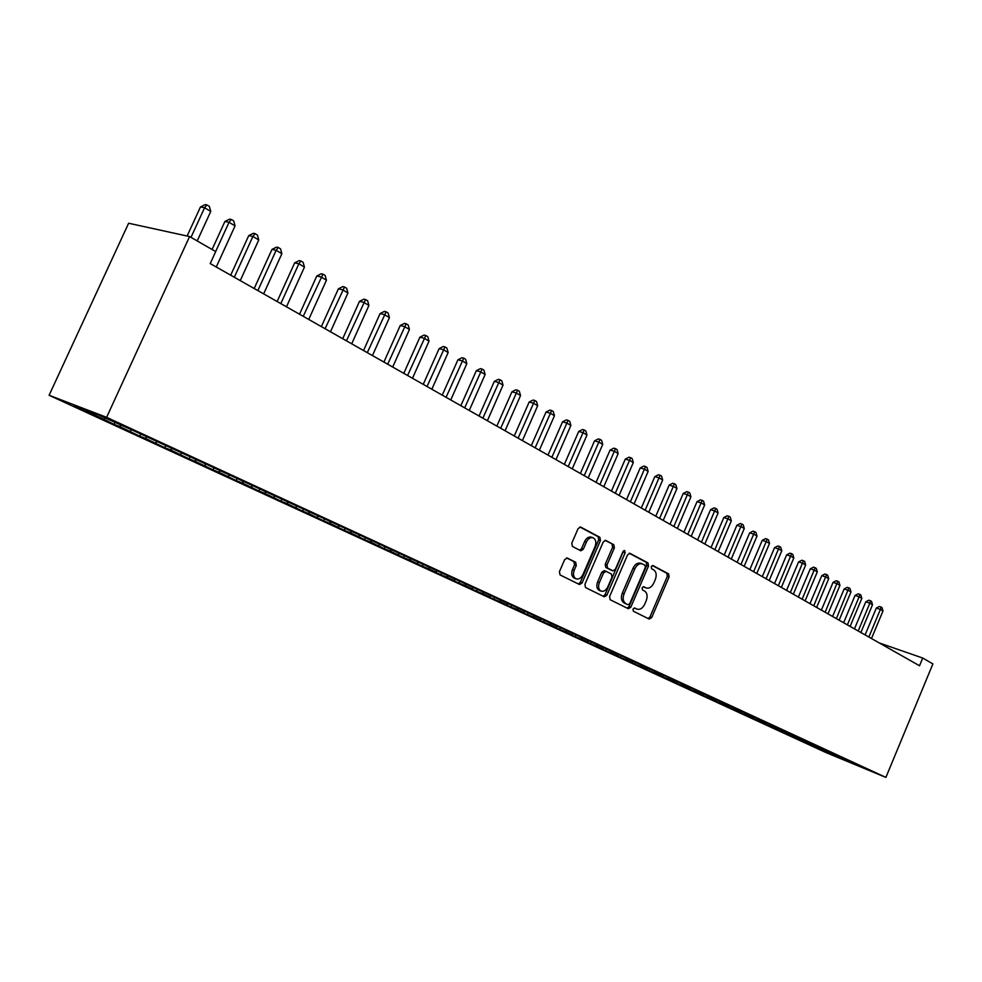 <?xml version="1.0" encoding="UTF-8"?>
<svg xmlns="http://www.w3.org/2000/svg" width="982" height="982" viewBox="0 0 982 982"><rect width="100%" height="100%" fill="white"/><g stroke="black" fill="none" stroke-linecap="round" stroke-linejoin="round"><path stroke-width="1.47" d="M632.997 609.086L633.365 611.221L649.262 619.09L651.704 617.555L669.11 576.925L668.619 573.893L652.969 565.558L651.238 566.602L651.606 568.75L653.644 569.83C656.332 571.794 656.884 575.059 655.276 579.601L653.816 583.013C651.815 587.003 649.335 588.672 646.352 588.009L643.762 586.72L642.13 587.825L642.486 589.961L644.548 591.017C647.261 592.944 647.813 596.184 646.205 600.739L644.744 604.151C642.67 608.263 640.117 609.932 637.072 609.159L634.679 607.993L632.997 609.086M567.363 558.046L564.675 559.593L559.421 571.696L560.047 574.924L579.527 584.56L582.081 582.952L600.444 540.481L599.867 537.277L580.522 527.003L578.103 528.623L571.782 543.206L572.396 546.446L580.865 550.804L583.333 549.196L586.438 542.015C588.12 538.676 590.268 537.24 592.883 537.706C595.828 539.179 596.553 542.125 595.08 546.544L582.964 574.556C581.16 578.091 578.889 579.527 576.152 578.84C573.439 577.256 572.813 574.372 574.249 570.174L576.287 565.472L575.673 562.269L567.068 557.936M189.575 236.552L106.608 417.325L49.1 395.267L128.617 223.245L189.575 236.552L215.709 251.576L210.222 263.581L919.52 665.759L922.724 658.038L879.246 642.928M922.724 658.038L932.9 663.893L885.899 777.413L106.608 417.325M609.577 596.626L610.141 599.72L628.394 608.754L630.825 607.183L648.525 565.988L647.997 562.907L629.892 553.296L627.572 554.879L609.577 596.626M604.274 596.811L585.493 587.518L584.904 584.364L603.243 541.966L605.612 540.358L613.799 544.703L614.364 547.87L606.999 564.92L607.563 568.075L612.977 570.849L615.383 569.253L623.005 551.602L624.638 550.485L625.166 552.743L606.839 595.264L604.274 596.811M49.1 395.267L826.537 752.813L885.899 777.413M822.928 749.18L822.425 750.395L858.661 765.395L133.822 430.803L98.335 414.858L74.337 405.64L103.846 419.228L105.295 418.074M822.425 750.395L815.821 747.363L821.455 749.696L817.036 747.646L818.522 746.86M811.893 744.098L811.39 745.313L817.036 747.646M811.39 745.313L804.675 742.232L810.334 744.565L805.817 742.49L807.314 741.692M800.674 738.918L800.158 740.146L805.817 742.49M800.158 740.146L793.333 737.003L799.004 739.348L794.426 737.237L795.923 736.439M789.27 733.64L788.742 734.892L794.426 737.237M788.742 734.892L781.807 731.7L787.49 734.045L782.826 731.897L784.164 731.173M777.67 728.263L777.13 729.552L782.826 731.897M777.13 729.552L770.072 726.299L775.768 728.644L771.017 726.459L772.245 725.796M765.874 722.801L765.322 724.115L771.017 726.459M765.322 724.115L758.129 720.8L763.836 723.157L759.012 720.935L760.24 720.26M753.869 717.228L753.292 718.578L759.012 720.935M753.292 718.578L745.976 715.215L751.696 717.572L746.786 715.301L748.026 714.626M741.643 711.569L741.054 712.944L746.786 715.301M741.054 712.944L733.615 709.52L739.348 711.876L734.34 709.569L735.579 708.881M729.196 705.8L728.607 707.212L734.34 709.569M728.607 707.212L721.021 703.726L726.766 706.083L721.672 703.738L722.924 703.038M716.541 699.921L715.927 701.369L721.672 703.738M715.927 701.369L708.206 697.821L713.963 700.191L708.771 697.797L710.023 697.097M703.64 693.943L703.014 695.428L708.771 697.797M703.014 695.428L695.146 691.807L700.915 694.176L695.637 691.745L696.889 691.033M690.506 687.842L689.855 689.376L695.637 691.745M689.855 689.376L681.852 685.694L687.633 688.063L682.245 685.583L683.509 684.859M677.138 681.643L676.463 683.214L682.245 685.583M676.463 683.214L668.3 679.458L674.094 681.827L668.607 679.298L669.884 678.574M663.501 675.321L662.813 676.929L668.607 679.298M662.813 676.929L654.503 673.1L660.309 675.481L654.712 672.903L655.988 672.167M649.605 668.902L648.918 670.534L654.712 672.903M648.918 670.534L640.448 666.631L646.254 669.012L640.546 666.385L641.835 665.624M635.452 662.359L634.74 664.004L640.546 666.385M634.74 664.004L626.111 660.039L631.917 662.408L626.111 659.732L627.412 658.971M621.017 655.694L620.293 657.363L626.111 659.732M620.293 657.363L611.491 653.312L617.322 655.681L611.393 652.956L612.694 652.183M606.299 648.906L605.575 650.575L611.393 652.956M605.575 650.575L596.602 646.451L602.42 648.82L596.381 646.046L597.694 645.26M591.225 642.118L590.563 643.664L596.381 646.046M590.563 643.664L581.405 639.454L587.236 641.835L581.074 639L582.424 638.177M575.857 635.182L575.243 636.618L581.074 639M575.243 636.618L565.902 632.322L571.745 634.691L565.46 631.807L566.835 630.96M560.243 627.989L559.617 629.425L565.46 631.807M559.617 629.425L550.092 625.043L555.935 627.412L549.527 624.466L550.939 623.595M544.31 620.636L543.684 622.097L549.527 624.466M543.684 622.097L533.962 617.617L539.805 619.986L533.263 616.978L534.711 616.07M528.058 613.136L527.42 614.609L533.263 616.978M527.42 614.609L517.502 610.043L523.345 612.412L516.655 609.331L518.152 608.386M511.462 605.477L510.812 606.962L516.655 609.331M510.812 606.962L500.685 602.31L506.528 604.667L499.715 601.524L501.237 600.554M494.523 597.657L493.872 599.167L499.715 601.524M493.872 599.167L483.525 594.405L489.367 596.761L482.395 593.558L483.979 592.539M477.227 589.679L476.565 591.201L482.395 593.558M476.565 591.201L465.996 586.34L471.839 588.697L464.719 585.419L466.34 584.364M459.564 581.528L458.889 583.062L464.719 585.419M458.889 583.062L448.099 578.091L453.93 580.448L446.65 577.097L448.32 576.004M441.507 573.193L440.832 574.752L446.65 577.097M440.832 574.752L429.797 569.67L435.627 572.015L428.201 568.59L429.895 567.473M423.058 564.687L422.37 566.258L428.201 568.59M422.37 566.258L409.334 559.9L411.028 558.758M404.216 555.972L403.516 557.58L409.334 559.9M403.516 557.58L390.038 551.025L391.744 549.859M384.969 547.048L384.232 548.705L390.038 551.025M384.232 548.705L370.312 541.941L372.031 540.763M365.279 537.903L364.518 539.621L370.312 541.941M364.518 539.621L350.132 532.649L351.851 531.446M345.148 528.562L344.351 530.341L350.132 532.649M344.351 530.341L329.486 523.136L331.216 521.921M324.551 518.987L323.716 520.841L329.486 523.136M323.716 520.841L308.348 513.402L310.091 512.162M303.475 509.192L302.603 511.131L308.348 513.402M302.603 511.131L286.707 503.447L288.463 502.183M281.895 499.175L280.987 501.176L286.707 503.447M280.987 501.176L264.563 493.234L266.306 491.957M259.788 488.95L258.867 490.988L264.563 493.234M258.867 490.988L241.867 482.788L243.646 481.904M237.128 478.492L236.196 480.554L241.867 482.788M236.196 480.554L218.618 472.084L220.042 471.016M213.929 467.776L212.971 469.875L218.618 472.084M212.971 469.875L194.78 461.11L196.216 460.018M190.14 456.802L189.182 458.913L194.78 461.11M189.182 458.913L170.352 449.854L171.789 448.749M165.762 445.546L164.78 447.694L170.352 449.854M164.78 447.694L145.299 438.316L146.735 437.186M140.757 434.007L139.775 436.18L145.299 438.316M139.775 436.18L119.595 426.483L121.031 425.329M114.955 422.53L114.108 424.359L119.595 426.483M114.108 424.359L103.846 419.228M129.955 431.258L131.6 429.944M155.401 442.968L156.985 441.728M180.197 454.396L181.731 453.218M204.391 465.529L205.864 464.412M227.984 476.393L229.407 475.337M251.011 486.998L252.423 485.955M273.487 497.346L274.899 496.327M295.422 507.461L296.834 506.442M316.855 517.33L318.254 516.336M337.796 526.966L339.195 525.984M358.258 536.393L359.645 535.423M378.254 545.599L379.641 544.654M397.808 554.597L399.183 553.664M416.92 563.41L418.295 562.49M435.627 572.015L436.99 571.119M453.93 580.448L455.292 579.552M508.234 603.991L506.528 604.667M471.839 588.697L473.189 587.813M489.367 596.761L490.718 595.902M523.345 612.412L524.989 611.369M539.805 619.986L541.45 618.967M555.935 627.412L557.58 626.406M571.745 634.691L573.378 633.709M587.236 641.835L588.856 640.853M602.42 648.82L604.04 647.862M617.322 655.681L618.918 654.736M631.917 662.408L633.488 661.487M646.254 669.012L647.776 668.116M660.309 675.481L661.794 674.622M674.094 681.827L675.555 680.992M687.633 688.063L689.057 687.253M700.915 694.176L702.302 693.39M713.963 700.191L715.326 699.417M726.766 706.083L728.104 705.346M739.348 711.876L740.649 711.152M751.696 717.572L752.973 716.872M763.836 723.157L765.088 722.47M775.768 728.644L776.983 727.981M787.49 734.045L788.706 733.394M799.004 739.348L800.207 738.709M810.334 744.565L811.525 743.926M821.455 749.696L822.658 749.057M839.966 758.214L840.764 757.147M828.047 752.728L829.508 751.954M634.188 607.956L635.747 608.644M646.352 588.009L643.235 586.708M648.132 618.537L649.961 616.892L667.355 576.299L666.864 573.279L652.281 565.522M627.216 608.177L629.069 606.52L646.757 565.374L646.23 562.293L629.266 553.259M628.026 604.679L629.781 603.599L645.334 567.4L644.978 565.239L642.179 563.828C639.208 563.251 636.741 564.932 634.777 568.873L624.086 593.754C622.453 598.369 623.03 601.647 625.816 603.574L626.43 604.077M640.608 563.275L640.411 563.202C637.441 562.637 634.973 564.319 633.022 568.247L634.777 568.873M626.27 604.016L624.061 602.911C621.275 600.996 620.698 597.719 622.318 593.091L633.022 568.247M604.986 540.333L613.799 544.703M611.356 570.247L605.808 567.436L605.231 564.294L612.596 547.256L612.032 544.089M603.181 596.27L605.084 594.601L623.57 550.792M599.351 582.645C597.94 586.77 598.529 589.593 601.131 591.139C603.795 591.802 606.017 590.391 607.784 586.892L611.982 577.17L611.418 574.04L606.152 571.34L603.574 572.874L599.351 582.645L597.596 581.995C596.172 586.107 596.774 588.942 599.376 590.477L601.131 591.139M605.869 571.242L604.249 570.64L601.806 572.236L603.574 572.874M597.596 581.995L601.806 572.236M576.152 578.84L574.384 578.189C571.684 576.606 571.045 573.721 572.481 569.523L574.519 564.834L573.918 561.63L566.589 557.911M591.385 537.191L591.115 537.093C588.5 536.626 586.352 538.062 584.671 541.401L586.438 542.015M579.711 550.239L581.565 548.57L584.671 541.401M578.361 583.983L580.325 582.301L598.676 539.867L598.099 536.675L579.896 526.978M871.488 638.521L882.99 610.951L880.388 609.405L876.325 608.067L865.117 634.912M876.325 608.067L879.356 606.483L880.977 607.011L880.388 609.405L868.849 637.036M880.977 607.011L882.02 607.637L882.99 610.951M860.883 632.518L872.507 604.728L869.856 603.144L865.78 601.806L854.463 628.873M865.78 601.806L868.837 600.211L870.457 600.739L869.856 603.144L858.207 630.996M870.457 600.739L871.525 601.377L872.507 604.728M850.105 626.406L861.84 598.382L859.14 596.774L855.052 595.436L843.624 622.723M855.052 595.436L858.133 593.828L859.766 594.356L859.14 596.774L847.38 624.859M859.766 594.356L860.846 595.006L861.84 598.382M839.131 620.182L850.989 591.937L848.239 590.305L844.152 588.967L832.601 616.475M844.152 588.967L847.257 587.346L848.89 587.874L836.369 618.611M848.89 587.874L849.982 588.525L850.989 591.937M827.986 613.86L839.941 585.37L837.155 583.713L833.055 582.375L821.382 610.117M833.055 582.375L836.185 580.743L837.83 581.27L825.162 612.252M837.83 581.27L838.947 581.933L839.941 585.37M816.631 607.416L828.71 578.693L825.874 577.011L821.762 575.685L809.978 603.648M821.762 575.685L824.917 574.028L826.574 574.556L813.759 605.796M826.574 574.556L827.703 575.231L828.71 578.693M805.08 600.874L817.294 571.905L814.397 570.186L810.273 568.86L798.366 597.068M810.273 568.86L813.464 567.191L815.121 567.719L802.159 599.216M815.121 567.719L816.275 568.418L817.294 571.905M793.333 594.208L805.657 564.994L802.724 563.251L798.575 561.925L786.557 590.366M798.575 561.925L801.803 560.243L803.46 560.771L790.35 592.527M803.46 560.771L804.639 561.471L805.657 564.994M781.365 587.42L793.824 557.96L790.829 556.18L786.68 554.855L774.528 583.553M786.68 554.855L789.933 553.161L791.59 553.688L778.333 585.714M791.59 553.688L792.793 554.4L793.824 557.96M769.188 580.522L781.77 550.792L778.726 548.987L774.565 547.674L762.29 576.606M774.565 547.674L777.842 545.967L779.512 546.483L766.107 578.766M779.512 546.483L780.727 547.207L781.77 550.792M756.778 573.488L769.495 543.5L766.402 541.659L762.228 540.346L749.831 569.548M762.228 540.346L765.543 538.627L767.212 539.143L753.648 571.708M767.212 539.143L768.452 539.891L769.495 543.5M744.147 566.319L757.012 536.074L753.845 534.196L749.659 532.895L737.138 562.342M749.659 532.895L753.01 531.152L754.692 531.679L740.956 564.515M754.692 531.679L755.944 532.428L757.012 536.074M731.283 559.028L744.282 528.512L741.066 526.597L736.868 525.296L724.2 555.014M736.868 525.296L740.256 523.553L741.926 524.069L728.03 557.187M741.926 524.069L743.214 524.83L744.282 528.512M718.186 551.602L731.32 520.816L728.043 518.864L723.832 517.563L711.029 547.551M723.832 517.563L727.245 515.795L728.926 516.311L714.871 549.724M728.926 516.311L730.24 517.097L731.32 520.816M704.831 544.028L718.112 512.96L714.761 510.971L710.551 509.683L697.613 539.94M710.551 509.683L714 507.903L715.694 508.418L701.455 542.113M715.694 508.418L717.02 509.216L718.112 512.96M691.218 536.307L704.646 504.957L701.246 502.931L697.024 501.655L683.938 532.183M697.024 501.655L700.51 499.85L702.191 500.366L687.781 534.355M702.191 500.366L703.554 501.176L704.646 504.957M677.359 528.451L690.923 496.806L687.461 494.744L683.227 493.467L669.994 524.278M683.227 493.467L686.749 491.651L688.443 492.154L673.848 526.462M688.443 492.154L689.83 492.989L690.923 496.806M663.218 520.435L676.942 488.496L673.407 486.397L669.172 485.12L655.792 516.225M669.172 485.12L672.719 483.291L674.425 483.795L659.634 518.398M674.425 483.795L675.837 484.642L676.942 488.496M648.795 512.26L662.678 480.014L659.069 477.878L654.834 476.614L641.295 508.001M654.834 476.614L658.431 474.76L660.125 475.263L645.149 510.186M660.125 475.263L661.561 476.123L662.678 480.014M634.09 503.926L648.145 471.372L644.462 469.187L640.215 467.935L626.516 499.629M640.215 467.935L643.848 466.069L645.542 466.573L630.37 501.814M645.542 466.573L647.015 467.444L648.145 471.372M619.102 495.419L633.304 462.559L629.548 460.325L625.301 459.085L611.442 491.074M625.301 459.085L628.971 457.207L630.665 457.698L615.297 493.259M630.665 457.698L632.175 458.594L633.304 462.559M603.795 486.741L618.169 453.574L614.339 451.29L610.08 450.063L596.074 482.358M610.08 450.063L613.799 448.16L615.493 448.651L599.928 484.543M615.493 448.651L617.027 449.56L618.169 453.574M588.181 477.89L602.739 444.392L598.824 442.072L594.564 440.844L580.374 473.459M594.564 440.844L598.308 438.929L600.014 439.408L584.229 475.644M600.014 439.408L601.573 440.341L602.739 444.392M572.248 468.856L586.978 435.026L582.989 432.657L578.717 431.442L564.355 464.376M578.717 431.442L582.51 429.502L584.216 429.981L568.21 466.56M584.216 429.981L585.812 430.938L586.978 435.026M555.984 459.625L570.886 425.464L566.81 423.046L562.539 421.843L548.005 455.108M562.539 421.843L566.369 419.891L568.087 420.357L551.859 457.293M568.087 420.357L569.707 421.339L570.886 425.464M539.363 450.21L554.462 415.705L550.301 413.226L546.029 412.035L531.311 445.644M546.029 412.035L549.895 410.071L551.614 410.537L535.153 447.817M551.614 410.537L553.271 411.532L554.462 415.705M522.399 440.587L537.682 405.726L533.435 403.197L529.163 402.031L514.261 435.971M529.163 402.031L533.079 400.042L534.785 400.496L518.103 438.156M534.785 400.496L536.491 401.515L537.682 405.726M505.067 430.767L520.546 395.537L516.201 392.96L511.929 391.806L496.843 426.102M511.929 391.806L515.894 389.793L517.6 390.247L500.685 428.275M517.6 390.247L519.343 391.29L520.546 395.537M487.367 420.726L503.03 385.14L498.598 382.501L494.327 381.36L479.044 416M494.327 381.36L498.328 379.322L500.047 379.776L482.874 418.172M500.047 379.776L501.814 380.832L503.03 385.14M469.261 410.464L485.145 374.498L480.603 371.81L476.331 370.68L460.853 405.689M476.331 370.68L480.394 368.631L482.101 369.072L464.67 407.861M482.101 369.072L483.917 370.153L485.145 374.498M450.763 399.969L466.843 363.635L462.215 360.873L457.943 359.768L442.256 395.145M457.943 359.768L462.043 357.693L463.75 358.135L446.073 397.305M463.75 358.135L465.603 359.24L466.843 363.635M431.847 389.24L448.148 352.513L443.398 349.69L439.138 348.61L423.242 384.367M439.138 348.61L443.287 346.511L444.993 346.941L427.047 386.515M444.993 346.941L446.896 348.07L448.148 352.513M412.489 378.266L429.011 341.147L424.163 338.262L419.903 337.194L403.798 373.344M419.903 337.194L424.114 335.071L425.82 335.5L407.591 375.492M425.82 335.5L427.759 336.654L429.011 341.147M392.702 367.047L409.445 329.51L404.486 326.564L400.226 325.521L383.913 362.063M400.226 325.521L404.486 323.373L406.192 323.79L387.681 364.199M406.192 323.79L408.168 324.968L409.445 329.51M372.448 355.558L389.424 317.616L384.343 314.596L380.095 313.565L363.549 350.513M380.095 313.565L384.404 311.404L386.11 311.81L367.305 352.648M386.11 311.81L388.135 313.025L389.424 317.616M351.716 343.81L368.925 305.439L363.733 302.346L359.498 301.339L342.706 338.704M359.498 301.339L363.856 299.154L365.55 299.547L346.45 340.828M365.55 299.547L367.636 300.787L368.925 305.439M330.48 331.769L347.947 292.967L342.62 289.8L338.397 288.818L321.372 326.601M338.397 288.818L342.816 286.609L344.51 287.002L325.103 328.712M344.51 287.002L346.634 288.266L347.947 292.967M308.741 319.445L326.454 280.189L321.004 276.949L316.793 276.003L299.522 314.215M316.793 276.003L321.274 273.757L322.955 274.138L303.229 316.314M322.955 274.138L325.14 275.439L326.454 280.189M286.474 306.814L304.445 267.104L298.859 263.79L294.661 262.869L277.145 301.523M294.661 262.869L299.203 260.598L300.873 260.966L298.859 263.79L280.815 303.61M300.873 260.966L303.107 262.304L304.445 267.104M263.655 293.876L281.883 253.7L276.163 250.3L271.989 249.403L254.203 288.512M271.989 249.403L276.58 247.12L278.25 247.476L276.163 250.3L257.861 290.586M278.25 247.476L280.545 248.839L281.883 253.7M240.259 280.606L258.769 239.964L252.902 236.478L248.741 235.606L230.696 275.181M248.741 235.606L253.393 233.299L255.062 233.642L252.902 236.478L234.317 277.243M255.062 233.642L257.407 235.042L258.769 239.964M216.273 267.006L235.066 225.872L229.039 222.3L224.903 221.466L212.087 249.489M224.903 221.466L229.628 219.133L231.286 219.452L229.039 222.3L215.659 251.552M231.286 219.452L233.691 220.889L235.066 225.872M197.21 240.946L210.749 211.425L204.575 207.754L200.463 206.957L187.12 236.011M200.463 206.957L205.25 204.587L206.895 204.907L204.575 207.754L190.987 237.362M206.895 204.907L209.362 206.38L210.749 211.425M635.059 608.386L636.815 609.049M644.167 587.187L645.923 587.825M666.864 573.279L668.619 573.893M667.355 576.299L669.11 576.925M649.961 616.892L651.704 617.555M646.23 562.293L647.997 562.907M646.757 565.374L648.525 565.988M629.069 606.52L630.825 607.183M622.318 593.091L624.086 593.754M624.061 602.911L625.816 603.574M612.596 547.256L614.364 547.87M605.231 564.294L606.999 564.92M605.808 567.436L607.563 568.075M611.062 570.137L612.817 570.775M623.398 552.13L625.166 552.743M605.084 594.601L606.839 595.264M573.918 561.63L575.673 562.269M574.519 564.834L576.287 565.472M572.481 569.523L574.249 570.174M581.565 548.57L583.333 549.196M598.099 536.675L599.867 537.277M598.676 539.867L600.444 540.481M580.325 582.301L582.081 582.952M635.317 608.509L637.072 609.159M626.332 604.04L628.087 604.703M640.411 563.202L642.179 563.828M611.209 570.211L612.977 570.849M604.249 570.64L606.004 571.279M591.115 537.093L592.883 537.706"/></g></svg>
